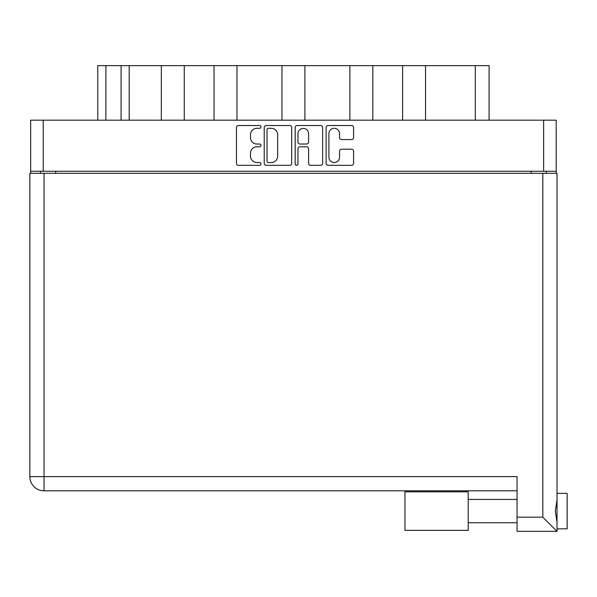 <?xml version="1.0" encoding="UTF-8"?>
<svg xmlns="http://www.w3.org/2000/svg" width="597" height="597" viewBox="0 0 597 597"><rect width="100%" height="100%" fill="white"/><g stroke="black" fill="none" stroke-linecap="round" stroke-linejoin="round"><path stroke-width="0.9" d="M328.91 157.212A5.321 5.321 0 0 0 334.23 162.533A5.321 5.321 0 0 0 339.551 157.212L339.551 151.19A1.992 1.992 0 0 1 341.544 149.205L351.596 149.205A1.992 1.992 0 0 1 353.581 151.19L353.581 163.332A1.992 1.992 0 0 1 351.596 165.324L328.111 165.324A1.992 1.992 0 0 1 326.119 163.332L326.119 127.512A1.992 1.992 0 0 1 328.111 125.519L351.596 125.519A1.992 1.992 0 0 1 353.581 127.512L353.581 137.556A1.992 1.992 0 0 1 351.596 139.549L341.544 139.549A1.992 1.992 0 0 1 339.551 137.556L339.551 133.631A5.321 5.321 0 0 0 334.23 128.303A5.321 5.321 0 0 0 328.91 133.631L328.91 157.212M296.567 165.324A1.395 1.395 0 0 0 297.955 163.929L297.955 148.802A1.992 1.992 0 0 1 299.948 146.81L306.619 146.81A1.992 1.992 0 0 1 308.604 148.802L308.604 163.332A1.992 1.992 0 0 0 310.597 165.324L320.649 165.324A1.992 1.992 0 0 0 322.634 163.332L322.634 127.512A1.992 1.992 0 0 0 320.649 125.519L297.164 125.519A1.992 1.992 0 0 0 295.172 127.512L295.172 163.929A1.395 1.395 0 0 0 296.567 165.324M291.687 163.332L291.687 127.512A1.992 1.992 0 0 0 289.702 125.519L266.217 125.519A1.992 1.992 0 0 0 264.225 127.512L264.225 163.332A1.992 1.992 0 0 0 266.217 165.324L289.702 165.324A1.992 1.992 0 0 0 291.687 163.332M30.663 120.176L30.663 171.272L30.663 120.176L556.203 120.176L556.203 173.302M556.203 120.176L556.203 171.272L30.663 171.272L30.663 173.302M256.859 128.303L259.598 128.303A1.395 1.395 0 0 0 260.993 126.915A1.395 1.395 0 0 0 259.598 125.519L238.449 125.519A1.992 1.992 0 0 0 236.464 127.512L236.464 163.332A1.992 1.992 0 0 0 238.449 165.324L259.598 165.324A1.395 1.395 0 0 0 260.993 163.929A1.395 1.395 0 0 0 259.598 162.533L256.859 162.533A6.366 6.366 0 0 1 250.494 156.168L250.494 153.183A6.366 6.366 0 0 1 256.859 146.81L259.598 146.81A1.395 1.395 0 0 0 260.993 145.422A1.395 1.395 0 0 0 259.598 144.026L256.859 144.026A6.366 6.366 0 0 1 250.494 137.661L250.494 134.676A6.366 6.366 0 0 1 256.859 128.303M349.887 120.176L349.887 65.633L304.903 65.633L304.903 120.176M402.602 120.176L402.602 65.633L372.827 65.633L372.827 120.176M161.324 120.176L161.324 65.633L129.198 65.633L129.198 120.176M214.039 120.176L214.039 65.633L184.264 65.633L184.264 120.176M281.963 120.176L281.963 65.633L236.979 65.633L236.979 120.176M40.492 173.302L40.492 171.272M546.367 171.272L546.367 173.302M97.774 120.176L97.774 65.633L129.198 65.633M475.302 120.176L475.302 65.633L425.542 65.633L425.542 120.176M475.302 65.633L489.092 65.633L489.092 120.176M372.827 65.633L349.887 65.633M425.542 65.633L402.602 65.633M184.264 65.633L161.324 65.633M236.979 65.633L214.039 65.633M304.903 65.633L281.963 65.633M268.404 128.303A1.395 1.395 0 0 0 267.008 129.698L267.008 161.145A1.395 1.395 0 0 0 268.404 162.533L271.292 162.533A6.366 6.366 0 0 0 277.657 156.168L277.657 134.676A6.366 6.366 0 0 0 271.292 128.303L268.404 128.303M308.604 133.728A5.321 5.321 0 0 0 303.283 128.407A5.321 5.321 0 0 0 297.955 133.728L297.955 142.034A1.992 1.992 0 0 0 299.948 144.026L306.619 144.026A1.992 1.992 0 0 0 308.604 142.034L308.604 133.728M557.016 493.346L567.15 493.346L567.15 528.83L557.016 528.83L567.15 528.83M557.016 511.092L557.016 531.367L517.069 531.367L517.069 476.622L44.044 476.622L44.044 173.302L557.016 173.302L557.016 511.092M557.016 499.913L555.337 511.092L557.016 522.263M29.85 173.302L29.85 476.622A14.194 14.194 0 0 0 44.044 490.816L517.069 490.816L44.044 490.816L44.044 476.622L29.85 476.622L29.85 173.302L44.044 173.302M544.845 531.367L517.069 531.367M29.85 476.622A14.194 14.194 0 0 0 44.044 490.816A14.194 14.194 0 0 1 29.85 476.622M557.016 531.367L542.822 517.174L542.822 173.302M468.205 530.352L404.945 530.352L404.945 491.824L468.205 491.824L468.205 530.352L404.945 530.352M43.23 120.176L43.23 171.272M543.628 171.272L543.628 120.176M531.158 173.302L531.158 171.272M55.7 171.272L55.7 173.302M105.885 65.633L105.885 120.176M121.087 120.176L121.087 65.633M517.069 517.174L542.822 517.174M468.205 522.748L517.069 522.748L468.205 522.748M468.205 499.428L517.069 499.428"/></g></svg>
